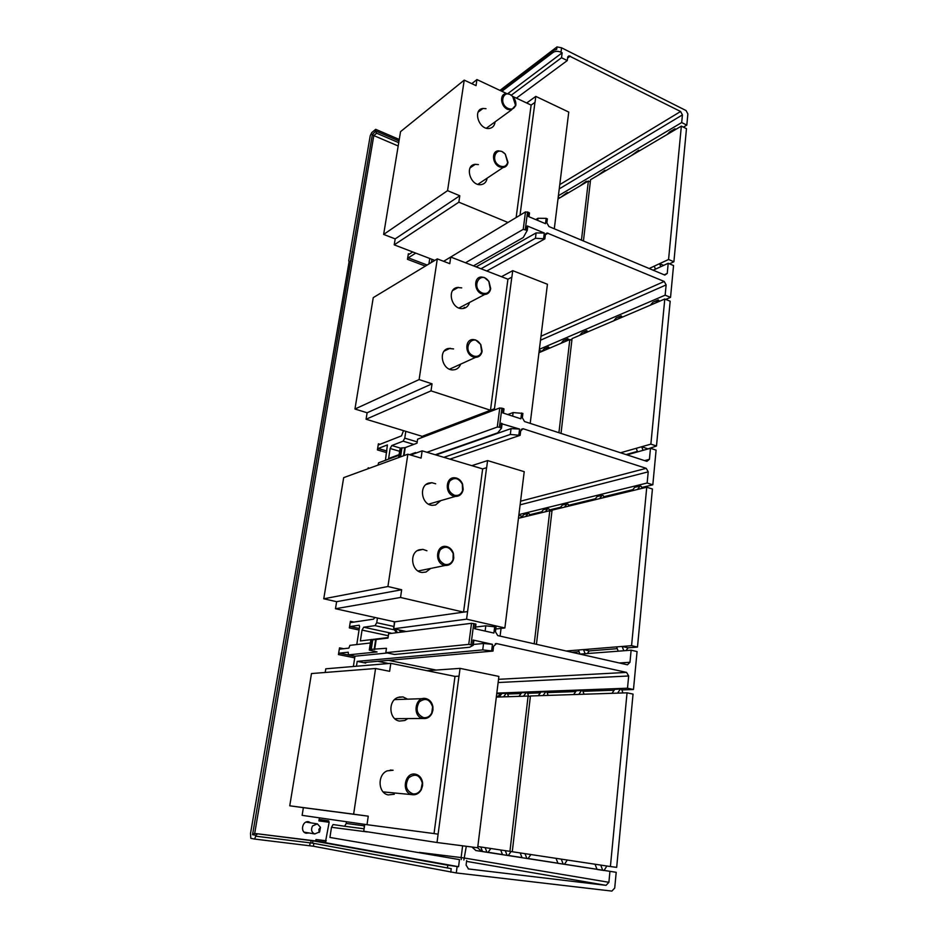 <?xml version="1.0" encoding="UTF-8"?>
<svg xmlns="http://www.w3.org/2000/svg" width="938" height="938" viewBox="0 0 938 938"><rect width="100%" height="100%" fill="white"/><g stroke="black" fill="none" stroke-linecap="round" stroke-linejoin="round"><path stroke-width="1.41" d="M349.206 261.151L250.505 833.519L250.809 838.314L254.644 839.064L255.711 836.18L255.863 835.289L252.557 834.668L372.363 134.509L375.868 131.027L375.294 131.496L375.669 129.327L371.718 132.645L370.229 135.752L348.737 260.987M398.72 142.67L376.654 133.219L375.751 131.672M399.013 140.946L375.868 131.027M398.181 145.976L373.816 135.588L254.69 833.448L315.743 840.964L315.977 839.51L316.329 841.069L315.743 840.964M376.654 133.219L373.816 135.588L372.363 134.509M553.103 52.411C555.378 51.039 558.004 50.98 561.006 52.223L561.569 47.803L556.996 46.912L556.68 49.374L553.361 50.441L553.103 52.411L501.865 91.303M507.751 93.659L562.155 52.798L561.006 52.223M429.756 258.478L428.912 263.953M425.348 266.099L407.479 259.322L408.253 257.833L415.757 253.108M407.479 259.322L408.358 253.741L408.78 254.479L412.755 251.959M511.28 95.207L561.522 57.722L562.155 52.798M431.468 262.406L431.937 259.31M664.198 274.811L667.235 273.439L664.843 275.08L548.929 226.527L546.854 222.857L547.358 218.871L546.162 218.355L537.99 218.273L535.739 219.586M386.878 451.014L378.202 448.47L377.416 449.923L378.377 443.815L378.788 444.8L401.523 435.865L403.516 430.648M368.024 468.754L368.177 467.816L368.224 468.672M356.78 644.547L359.594 626.478L359.195 625.224L350.144 626.514L349.346 627.921L350.39 621.319L350.777 622.551L373.523 619.162L374.907 617.45M475.39 628.87L475.965 624.098L471.521 623.301L468.754 644.383L385.811 652.66L386.468 648.275L369.959 649.436L369.326 650.069L377.064 651.945L348.408 654.865L348.256 652.203L339.251 653.153L338.442 654.56L339.509 647.865L339.861 649.131L348.866 648.123L349.909 645.344L370.369 642.976M319.389 817.842L318.908 820.914L320.057 819.613M310.912 822.884L308.485 821.747C302.376 820.633 299.972 831.924 306.058 833.214L309.048 832.979M604.049 870.405L616.207 872.305L614.718 888.052L611.881 891.088L456.29 872.95L457.111 866.536L458.565 866.712L459.468 859.607L329.93 837.446L459.468 859.607M471.92 847.014L475.894 850.555L482.484 851.423M488.112 852.302L502.463 854.541M508.326 855.456L521.997 857.59M528.094 858.54L557.922 863.206M564.465 864.226L597.002 869.303M481.616 851.282L477.63 847.753M496.331 697.04L501.314 694.249M507.564 694.026L521.071 693.545M527.566 693.311L540.37 692.854M547.089 692.607L575.768 691.576M582.932 691.318L614.155 690.192M621.812 689.922L633.478 689.5L637.066 651.57L631.133 650.198L629.973 662.287L627.428 664.808L497.726 635.577L495.44 631.755L496.038 626.959L485.814 625.822L475.578 627.053M520.086 517.893L522.126 516.627M512.652 416.132L513.109 412.568L522.9 413.412L522.349 417.773L524.518 421.525L646.892 461.355L649.424 459.327L650.48 448.258L656.096 450.134L652.825 484.805L641.733 487.502M632.915 489.636L603.697 496.741M595.36 498.77L568.534 505.301M560.619 507.224L549.316 509.967M541.648 511.831L529.607 514.763M667.235 273.439L668.208 263.285L673.543 265.548L670.541 297.369L665.734 299.41M571.969 339.345L570.726 339.873M561.569 47.803L686.053 110.555L687.871 113.932L686.815 125.117L683.392 127.122M590.319 181.866L588.372 181.011L557.993 198.938M387.394 652.989L354.974 656.201L353.368 666.496M473.268 645.192L473.889 640.396L473.151 640.056L492.462 644.324L483.551 643.468L473.315 644.476M493.001 651.078L364.507 662.474L365.691 663.072L357.202 661.36L482.73 649.905L493.001 651.078L493.611 646.235L496.577 643.585L495.452 643.691M357.202 661.36L356.44 666.238M364.214 827.973L364.132 825.803L346.239 823.447L346.497 821.735M346.239 823.447L344.621 826.249L333.072 824.537L331.501 827.293L329.93 837.446M319.67 819.566L328.734 820.879L329.121 822.427L325.334 842.687L458.565 866.712M502.041 423.87L519.593 429.053L511.058 428.607L435.912 454.965M443.862 457.334L510.307 434.458L520.133 435.338L520.696 430.929L523.005 428.713L521.551 429.205M393.737 628.589L393.655 626.42L376.736 622.715L377.439 618.013M376.736 622.715L375.036 625.634L363.698 627.217L362.045 630.09L360.368 640.924L371.296 639.61M373.301 639.364L388.051 637.582M378.002 465.107L378.565 462.833L399.013 455.305M503.483 413.142L503.999 408.874L499.778 407.936L417.609 439.183L417.011 443.182L405.251 447.59L400.667 448.13L399.26 457.31L400.28 456.97M415.511 453.265L415.616 452.538L409.601 454.719M523.005 428.713L646.223 468.32L648.228 471.837L647.15 483.011L652.825 484.805M426.942 452.28L497.269 427.071L499.415 427.189L501.513 428.232L497.679 432.852L435.279 454.766M521.622 412.99L520.883 418.817L502.768 412.908L503.343 408.499M417.211 441.904L404.77 438.152L403.106 441.177L391.791 445.538L390.161 448.505L388.613 458.494L399.119 454.613M527.707 226.785L527.156 225.906L544.31 233.023L536.114 232.917L476.117 266.873M480.995 268.76L535.434 238.264L544.849 238.873L545.353 234.863L547.124 233.011L545.752 233.773M404.77 438.152L405.802 431.351M513.109 412.568L507.775 414.537M378.202 448.47L387.394 444.929L385.436 460.3M546.162 218.355L545.494 223.678L528.375 216.502L528.903 212.48L525.503 211.894L523.216 229.353L465.494 262.757M516.392 98.138L567.267 60.583L567.666 57.394L569.026 55.846L567.865 56.714M561.522 57.722L567.267 60.583M559.236 188.901L682.43 114.893L680.601 111.505L569.026 55.846M682.43 114.893L681.692 122.561L686.815 125.117M558.391 195.761L681.692 122.561M668.208 263.285L653.2 270.203M660.751 266.72L659.59 263.66L668.571 259.486L681.351 126.114L631.415 155.591L638.626 150.268L639.634 150.748M560.783 197.297L567.244 192.489L568.205 192.911M631.415 155.591L597.998 175.324L604.858 170.247L605.842 170.693M579.661 186.158L586.32 181.21L587.294 181.644M667.328 134.392L669.709 131.883L674.926 128.799L675.946 129.303M547.124 233.011L664.221 281.459L666.132 284.918L665.148 295.165L670.541 297.369M523.216 229.353L527.238 230.408L523.263 237.513L473.467 265.853M539.385 349.299L665.148 295.165M650.48 448.258L626.959 454.871M486.799 271.012L544.849 238.873M525.503 211.894L444.155 260.987M529.044 216.784L528.903 212.48M584.21 333.4L586.684 330.598L582.088 332.58L579.625 335.358L613.698 320.819L616.184 317.959L621.132 315.836L622.492 317.067M538.963 352.711L541.777 351.504L544.204 348.807L548.437 346.99L549.727 348.115M586.684 330.598L588.009 331.782M558.919 432.723L569.823 339.544L560.959 343.32L563.398 340.576L567.818 338.688L569.132 339.837M620.534 452.773L650.878 444.131L664.784 299.023L650.409 305.155L652.93 302.212L658.277 299.926L659.672 301.204M579.625 335.358L572.063 338.583L561.018 433.403M613.698 320.819L618.646 318.709L621.132 315.836M650.409 305.155L618.646 318.709M626.056 454.578L637.406 451.377M664.784 299.023L670.178 301.227L656.494 446.007L646.692 449.325M636.234 448.305L637.594 451.882M643.046 450.357L641.674 446.746L647.255 448.599M656.494 446.007L650.878 444.131M655.756 302.88L658.277 299.926M571.863 340.295L569.823 339.544M560.959 343.32L541.777 351.504M545.998 349.698L548.437 346.99M565.368 341.444L567.818 338.688M581.454 240.14L588.372 181.011M583.987 183.59L586.32 181.21M564.934 194.846L567.244 192.489M663.658 265.384L659.59 263.66L654.278 266.134L655.428 269.171M681.351 126.114L686.475 128.658L673.894 261.772L669.451 263.812M583.436 240.972L590.577 179.709L597.998 175.324M649.155 268.514L654.278 266.134M602.513 172.662L604.858 170.247M636.257 152.742L638.626 150.268M672.546 131.32L674.926 128.799M668.571 259.486L673.894 261.772M556.996 46.912L499.942 90.4M375.669 129.327L399.248 139.457M500.517 90.669L553.361 50.441M383.642 234.43L400.538 131.648L464.228 80.117L447.567 190.66L459.796 195.749L458.846 202.186L394.218 244.853L395.191 238.885L383.642 234.43L447.567 190.66M434.786 260.401L394.218 244.853M554.299 228.778L568.756 112.068L535.809 96.391L526.687 102.992M535.809 96.391L535.012 102.359L531.131 105.091L516.146 217.487M520.015 215.177L534.965 102.336M531.131 105.091L512.617 96.368M506.708 93.577L476.938 79.566L476.035 85.639L464.228 80.117M507.868 222.435L458.846 202.186M478.392 164.596L475.132 164.326C464.204 165.24 470.278 186.263 481.006 184.645L481.3 184.61C484.571 183.977 486.517 181.831 487.127 178.161M486.025 108.679L482.976 108.468C472.33 109.453 478.908 130.159 489.319 128.436L489.425 128.424C492.743 127.814 494.619 125.622 495.076 121.858M471.802 83.658L476.938 79.566M395.191 238.885L459.796 195.749M481.182 108.996L478.626 111.235M507.986 162.368L505.277 154.043L501.818 151.44L498.336 150.819C491.219 151.124 492.274 164.127 499.673 166.941L503.061 167.539C505.523 167.21 507.118 165.745 507.845 163.142L507.986 162.368M507.646 162.544L505.289 154.207C496.601 144.182 489.132 161.16 500.153 166.026C503.929 167.316 506.426 166.155 507.646 162.544L507.845 163.142M515.83 105.15C516.135 101.972 515.068 99.053 512.652 96.403L509.756 94.304L506.016 93.636C499.297 94.105 500.575 106.486 507.669 109.383L511.316 110.027L515.83 105.15M515.513 105.22L512.711 96.555C504.023 87.48 497.726 103.672 508.15 108.456C511.878 109.84 514.341 108.761 515.513 105.22L515.701 105.842M400.667 448.13L399.893 449.49M354.951 409.027L373.254 297.627L437.296 258.876L419.11 379.585L432.043 383.83L431.011 390.865L366.078 419.239L367.121 412.767L354.951 409.027L419.11 379.585M422.018 437.507L422.194 436.334L366.078 419.239M530.205 423.366L547.429 284.261L512.734 270.66L501.478 276.698M512.734 270.66L511.867 277.156L507.927 279.196L490.468 410.234L431.011 390.865M494.279 410.023L511.82 277.144M494.385 408.734L490.468 410.234M507.927 279.196L450.744 257.047L449.771 263.672L437.296 258.876M453.57 348.913L448.446 348.444C437.765 350.273 442.079 370.498 453.042 369.889L454.883 369.678C457.65 368.927 459.561 367.086 460.617 364.167M461.731 287.872L457.275 287.497C446.511 289.021 451.413 309.528 462.328 308.567L463.63 308.414C466.596 307.687 468.543 305.718 469.457 302.505M443.615 261.315L450.744 257.047M367.121 412.767L432.043 383.83M494.443 408.745L422.194 436.334M463.067 308.508L464.591 307.324M446.922 349.78L445.058 350.671M482.12 351.129L480.784 344.492L475.636 339.966L473.174 339.544C464.685 339.122 464.756 354.447 473.28 356.932L475.625 357.343C478.732 357.202 480.819 355.525 481.862 352.348L482.12 351.129M481.651 351.832L480.655 344.633C472.623 331.196 460.617 350.871 473.772 356.041C477.618 357.038 480.244 355.631 481.651 351.832L481.862 352.348M490.691 288.587L488.933 281.365L484.313 277.507L481.487 277.015C473.456 276.874 473.889 291.378 482.015 293.993L484.735 294.462C487.643 294.239 489.554 292.633 490.48 289.643L490.691 288.587M490.269 289.103L488.85 281.517C480.491 269.253 470.079 288.025 482.519 293.09C486.353 294.18 488.933 292.855 490.269 289.103L490.48 289.643M647.15 483.011L518.913 514.61M534.214 643.808L549.797 510.706L521.317 517.6L523.873 514.505L528.164 513.449L529.22 513.743L529.9 515.525M623.793 650.761L622.14 646.446L631.567 645.672L646.751 487.221L559.763 508.29L562.366 505.066L567.044 503.917L568.123 504.234L568.838 506.086M540.792 512.887L543.36 509.721L547.851 508.631L548.918 508.935L549.609 510.753M594.493 499.884L597.119 496.554L602.173 495.311L603.275 495.639L604.013 497.574M632.024 490.785L634.698 487.338L640.162 486.001L641.299 486.353L642.061 488.358M566.165 651.007L578.383 650.011L579.965 654.114L631.133 650.198M496.577 643.585L626.561 672.405L628.671 675.981L627.499 688.211L496.812 693.123M468.754 644.383L473.256 645.274L469.598 647.255L394.535 654.466L385.811 652.66M494.689 626.643L493.88 633.056L474.64 628.706L475.273 623.852M633.478 689.5L627.499 688.211M368.622 831.994L367.485 831.818M348.408 654.865L354.974 656.201M374.661 649.518L376.185 639.493L387.98 638.075L388.637 633.713L471.521 623.301M376.185 639.493L370.803 640.068M449.923 459.139L520.133 435.338M393.784 628.777L394.452 629.867L375.036 625.634M396.962 629.468L394.452 629.867L396.469 632.74M501.056 628.401L500.095 636.116M402.554 631.966L402.742 630.735M323.762 598.796L343.671 477.641L407.866 454.203L387.922 586.52L401.663 589.756L400.526 597.471L335.487 608.727L336.625 601.68L323.762 598.796L387.922 586.52M406.271 631.509L393.702 628.765L394.734 621.847L335.487 608.727M495.78 629.011L504.879 627.968L524.225 471.673L487.584 460.581L471.791 465.658M487.584 460.581L486.646 467.687L482.648 468.894L463.56 612.127L400.526 597.471M504.879 627.968L466.585 619.174L486.588 467.663M467.523 611.564L463.56 612.127M482.648 468.894L422.159 450.85L421.08 458.107L407.866 454.203M426.919 550.747L422.874 549.375L419.263 549.774C408.921 552.541 411.383 571.887 422.182 572.473L425.993 572.051L430.659 568.44M435.701 483.797L431.879 482.707L428.936 483.035C418.477 485.509 421.537 505.136 432.43 505.324L435.572 504.961L440.743 500.646M410.645 455.024L422.159 450.85M336.625 601.68L401.663 589.756M467.593 611.576L394.734 621.847M466.585 619.174L393.702 628.765M453.769 558.004L453.406 553.373C452.245 549.832 450.076 547.593 446.922 546.631L445.82 546.432C435.9 544.896 434.411 563.281 444.342 565.274L445.316 565.45C449.021 565.637 451.659 563.867 453.242 560.138L453.769 558.004M453.019 559.705L453.171 553.502C449.759 546.713 445.444 545.482 440.215 549.797C437.085 556.351 438.632 561.217 444.846 564.406C448.634 565.063 451.354 563.492 453.019 559.705L453.242 560.138M463.173 489.378L462.563 484.09C461.308 481.006 459.28 478.99 456.454 478.063L454.871 477.794C445.409 476.656 444.495 493.974 453.945 496.143L455.387 496.401C458.928 496.472 461.39 494.713 462.762 491.137L463.173 489.378M462.54 490.68L462.352 484.219C458.694 477.923 454.473 476.903 449.689 481.159C446.887 487.408 448.481 492.11 454.449 495.276C458.272 496.038 460.968 494.502 462.54 490.68L462.762 491.137M616.207 872.305L475.894 850.555M609.935 871.519L608.891 882.306L606.042 885.343L468.238 868.928M606.886 866.02L604.013 870.476L602.759 870.323L600.742 865.094L610.404 866.548L627.053 692.819L573.599 694.566L576.389 690.708L581.548 690.509L582.721 690.755L584.046 694.226M496.319 697.098L499.227 697.004L501.924 693.452L506.262 693.288L507.376 693.51L508.607 696.7M573.599 694.566L538.236 695.726L540.991 692.01L545.752 691.834L546.889 692.068L548.167 695.398M528.669 696.172L527.355 692.783L526.241 692.561L521.68 692.725L518.96 696.359L499.227 697.004M611.975 693.311L614.8 689.289L620.405 689.078L621.589 689.336L622.984 692.959M511.069 851.516L508.279 855.515L507.106 855.374L502.498 854.647L500.681 849.98L512.277 851.681L530.427 695.984L538.236 695.726M602.759 870.323L597.049 869.432L595.044 864.226L600.742 865.094M530.849 854.541L528.059 858.61L526.863 858.458L522.044 857.707L520.18 852.923L595.044 864.226M567.267 860.04L564.43 864.297L563.21 864.133L557.969 863.323L556.035 858.34M490.809 848.491L488.065 852.361L486.916 852.208L482.519 851.528L480.748 846.967L500.681 849.98M468.519 868.975L466.092 865.094L466.667 860.486M456.29 872.95L313.398 846.24L254.644 839.064M450.744 872.211L451.201 868.647L312.589 843.156L255.711 836.18M457.111 866.536L447.813 865.211L447.438 868.049M252.557 834.668L254.69 833.448L312.964 840.823L447.813 865.211M255.863 835.289L257.446 833.964M307.078 821.782L308.004 822.427M306.128 832.487L305.026 832.803M319.624 831.865L314.769 833.952C311.498 832.358 310.748 829.684 312.542 825.944L317.361 823.869L320.503 827.339L319.624 831.865M507.106 855.374L505.277 850.672M509.932 851.376L528.106 696.066L518.96 696.359M477.817 846.522L480.748 846.967M530.357 696.512L528.106 696.066M523.51 696.207L526.241 692.561M503.565 696.864L506.262 693.288M486.916 852.208L485.134 847.624M627.053 692.819L633.044 694.097L616.676 867.357L610.404 866.548M512.277 851.727L520.18 852.923M542.996 695.574L545.752 691.834M578.758 694.401L581.548 690.509M617.567 693.135L620.405 689.078M563.21 864.133L561.264 859.126M526.863 858.458L524.999 853.65M325.193 672.464L325.791 668.817L390.806 663.342L389.633 671.303L375.575 668.501L353.626 814.184L368.259 816.177L367.004 824.69L302.13 815.357L303.373 807.665L289.748 805.801L311.475 673.554L375.575 668.501M427.025 670.693L460.066 668.372L498.887 676.415L477.665 847.753L437.014 842.512L363.733 831.244L364.753 824.361M460.066 668.372L459.034 676.157L454.989 676.38L434.036 833.577L367.004 824.69M437.014 842.512L458.975 676.134M438.046 834.152L434.036 833.577M454.989 676.38L390.806 663.342M390.243 770.063L393.104 770.25L387.218 770.86C377.252 774.589 377.932 793.079 388.156 794.896L394.277 794.275M407.62 699.173L402.988 696.922L397.853 697.473C387.769 700.885 389 719.634 399.459 721.064L404.806 720.501L407.796 718.59M289.748 805.801L353.626 814.184M303.373 807.665L368.259 816.177M422.557 785.751L422.604 782.831C421.912 778.235 419.649 775.386 415.804 774.26L415.323 774.167C404.63 771.915 401.042 792.587 411.829 794.627L412.462 794.744C416.179 795.084 419.11 793.431 421.268 789.773L422.557 785.751M421.068 789.362L422.299 782.995C419.72 774.835 415.182 773.1 408.698 777.825C404.595 785.434 406.025 790.793 412.99 793.923C416.402 794.24 419.087 792.716 421.068 789.362L421.268 789.773M432.934 710.089L432.899 706.689C431.996 702.245 429.639 699.537 425.817 698.564L425.817 698.564C414.983 696.031 411.981 716.82 422.956 718.473L423.05 718.485C426.942 718.942 429.921 717.242 431.972 713.361L432.934 710.089M431.75 712.95L432.606 706.83C429.78 699.08 425.301 697.473 419.192 702.023C415.382 709.269 416.835 714.475 423.577 717.652C427.142 718.074 429.874 716.503 431.75 712.95L431.972 713.361M521.317 517.6L518.456 518.292M551.943 511.327L549.797 510.706M545.271 511.796L547.851 508.631M525.608 516.557L528.164 513.449M646.751 487.221L652.426 489.003L637.488 647.068L628.026 647.818L626.056 650.585M628.026 647.818L622.14 646.446L616.571 646.892L618.212 651.183M579.039 651.711L571.852 652.285M617.251 648.674L589.275 650.902L587.329 653.563M536.442 644.3L552.072 510.155L559.763 508.29M578.383 650.011L616.571 646.892M564.442 507.153L567.044 503.917M599.534 498.653L602.173 495.311M637.5 489.46L640.162 486.001M631.567 645.672L637.488 647.068M585.101 653.727L583.518 649.588L589.275 650.902M537.709 220.418L537.99 218.273M408.358 253.741L409.343 254.116M378.377 443.815L380.042 444.307M386.632 452.62L377.416 449.923M368.177 467.816L369.525 468.203M350.39 621.319L353.896 622.082M395.32 631.098L396.598 631.368M359.043 630.008L349.346 627.921M339.509 647.865L343.66 648.709M354.716 657.855L338.442 654.56M329.144 822.263L318.908 820.914M315.977 839.51L326.26 840.788M482.73 649.905L483.551 643.468M339.251 653.153L354.951 656.342M350.144 626.514L359.277 628.483M510.307 434.458L511.058 428.607M485.134 631.086L485.814 625.822M519.593 429.053L518.855 434.927M500.845 427.646L501.431 423.214M501.924 408.042L499.415 427.189M399.623 451.295L390.161 448.505M535.434 238.264L536.114 232.917M570.257 56.092L567.584 58.074M559.763 184.634L680.601 111.505M558.227 197.062L559.916 197.801M544.31 233.023L543.63 238.381M526.628 229.939L527.156 225.906M527.555 211.918L525.28 229.388M666.132 284.918L540.511 340.213M644.617 460.617L649.424 459.327M541.003 336.238L664.221 281.459M548.097 233.187L545.377 234.699M527.262 230.478L527.754 226.691M541.965 351.304L539.256 350.32M391.791 445.538L400.643 448.165M413.81 444.389L403.106 441.177M421.619 437.659L421.83 436.229M497.269 427.071L499.778 407.936M405.251 447.59L404.044 455.598M501.537 428.056L502.088 423.812M404.759 447.672L403.528 455.786M401.945 447.766L400.561 456.865M399.905 449.408L398.662 457.568M518.831 515.314L522.384 516.31M492.462 644.324L491.641 650.784M472.518 644.934L473.151 640.056M473.76 623.512L470.993 644.605M496.73 643.609L495.299 643.749M498.524 679.323L626.561 672.405M388.555 660.34L436.111 670.06M365.691 663.072L365.797 662.357M367.462 831.947L331.501 827.293M388.66 663.518L377.744 661.302M419.321 852.408L461.121 857.578L462.622 845.818M344.621 826.249L364.096 828.793L344.504 826.249M364.53 825.862L364.354 824.303M388.332 635.741L362.045 630.09M520.578 501.197L646.223 468.32M523.603 428.818L521.153 429.674M648.228 471.837L520.121 504.82M619.279 662.978L629.973 662.287M363.698 627.217L391.873 633.314M394.042 626.502L394.347 621.765M399.271 629.973L400.784 632.189M401.323 632.118L401.57 630.477M374.156 649.518L375.681 639.493M371.26 649.354L372.785 639.341M369.959 649.436L371.483 639.435M369.291 649.999L370.815 640.033M463.876 860.017L466.292 846.287M608.891 882.306L464.802 858.094L461.121 857.578L461.262 859.571M498.125 682.536L628.671 675.981M496.777 693.44L500.915 694.272M466.561 861.377L606.042 885.343M313.855 843.391L313.398 846.24M325.885 842.242L316.329 841.069M312.964 840.823L312.589 843.156M311.088 840.565L310.724 842.899M309.669 845.713L310.126 842.828M408.253 257.833L427.153 265.02M396.258 632.435L397.208 632.646M529.009 216.76L529.501 212.961M527.238 230.408L527.766 226.363M470.126 167.879L475.273 164.302M477.888 184.329L503.061 167.539M478.146 112.126L482.976 108.468M486.388 128.189L511.316 110.027M503.436 413.13L503.999 408.874M501.502 427.998L502.076 423.577M444.213 351.082L450.111 348.244M449.572 369.185L475.625 357.343M452.679 290.522L458.401 287.356M458.999 308.016L484.735 294.462M333.694 824.608L333.072 824.537M396.809 629.433L395.625 629.961L397.466 632.611M401.405 632.118L401.64 630.488M417.41 550.641L422.874 549.375M418.09 571.008L445.316 565.45M426.063 484.547L431.879 482.707M428.572 504.163L455.387 496.401M475.343 628.87L475.965 624.098M473.221 645.156L473.854 640.279M314.769 833.952L304.123 832.147M316.61 823.752L305.976 822.122M319.201 832.428L318.861 829.356L320.503 827.339M309.001 821.852L308.145 821.723M383.161 791.907L411.829 794.627M399.06 697.075L402.988 696.922M394.757 718.684L422.956 718.473M394.57 699.607L422.592 698.658"/></g></svg>

